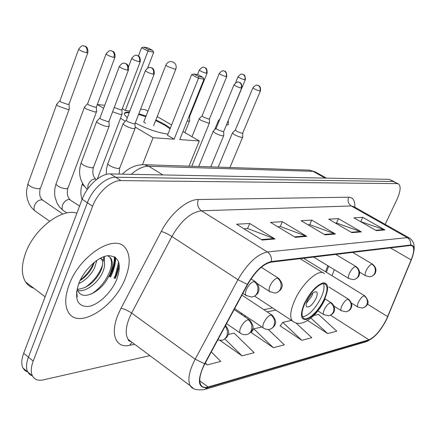 <?xml version="1.0" encoding="UTF-8"?>
<svg xmlns="http://www.w3.org/2000/svg" width="436" height="436" viewBox="0 0 436 436"><rect width="100%" height="100%" fill="white"/><g stroke="black" fill="none" stroke-linecap="round" stroke-linejoin="round"><path stroke-width="0.65" d="M325.55 271.759L327.818 265.704M116.161 275.16L119.115 263.715L116.161 275.16L114.755 278.391L116.161 275.16M109.142 276.626L111.349 271.759C113.491 266.325 114.505 261.317 114.39 256.728M394.362 181.719L389.283 179.343L110.444 173.915C100.907 173.375 87.14 185.562 82.17 199.257L23.686 353.291C21.457 359.378 21.211 364.283 22.955 368.006L24.939 370.578L27.768 372.11M394.618 181.856L393.267 181.48L115.66 177.25C106.161 176.749 92.383 189.011 87.369 202.74L28.438 357.16C26.187 363.264 25.926 368.169 27.648 371.886L29.632 374.464L32.471 375.979L29.632 374.464L27.648 371.886C25.926 368.169 26.187 363.264 28.438 357.16L87.369 202.74C92.383 189.011 106.161 176.749 115.66 177.25L393.267 181.48L398.362 183.861M125.394 278.07C130.413 265.028 130.435 255.044 125.459 248.111C115.458 232.993 79.815 255.027 69.182 284.681C64.866 296.447 64.599 305.641 68.381 312.252C78.338 330.183 114.717 307.075 125.394 278.07C130.413 265.028 130.435 255.044 125.459 248.111C115.458 232.993 79.815 255.027 69.182 284.681C64.866 296.447 64.599 305.641 68.381 312.252C78.338 330.183 114.717 307.075 125.394 278.07M386.307 319.67C380.606 330.461 374.829 337.175 368.976 339.802L208.157 387.01C204.784 387.969 202.359 387.326 200.892 385.086C198.576 380.584 199.911 373.472 204.904 363.755L247.675 284.463C255.283 271.454 263.099 264.014 271.11 262.156L410.423 245.49L412.38 245.926C414.451 247.953 414.037 252.608 411.148 259.883L386.307 319.67M386.519 319.615L411.393 259.769C415.067 250.188 414.821 245.266 410.652 245.01L271.383 261.546C263.17 263.442 255.158 271.067 247.348 284.408L204.56 363.755C196.723 380.819 197.835 388.759 207.907 387.582L368.763 340.249C374.758 337.551 380.677 330.673 386.519 319.615M115.6 257.523C115.72 262.129 114.701 267.154 112.553 272.604L110.548 277.067M280.413 325.736L280.043 325.817L301.794 340.303L311.778 337.704L295.962 322.929M251.359 332.33L250.978 332.417L273.372 347.705L284.348 344.843L268.282 329.507M385.173 224.355L396.929 199.584C400.526 191.508 401.093 186.314 398.613 183.997L397.272 183.632L120.919 180.608C111.453 180.15 97.664 192.483 92.606 206.244L33.218 361.057C30.951 367.172 30.673 372.082 32.378 375.794C34.422 379.62 38.09 380.977 43.382 379.86L149.902 355.634M262.15 240.045L236.585 224.218L249.746 223.499L274.996 238.988L262.15 240.045M351.912 232.655L328.739 219.188L338.445 218.659L361.34 231.881L351.912 232.655M376.328 230.644L353.885 217.815L362.736 217.335L384.917 229.935L376.328 230.644M295.265 237.32L270.527 222.365L282.354 221.717L306.786 236.367L295.265 237.32M325.022 234.868L301.085 220.698L311.773 220.115L335.42 234.012L325.022 234.868M205.127 363.346L207.296 364.916L220.752 361.406L211.297 351.907M307.674 320.531L327.676 333.562L336.799 331.186L318.493 314.416L313.833 315.451M219.957 340.374L242.035 355.869L254.155 352.708L234.165 333.159L228.153 334.499M311.773 220.115L309.707 224.687M308.001 224.791L309.865 224.676L335.42 234.012M282.354 221.717L280.228 226.524M277.672 226.682L280.386 226.513L306.786 236.367M362.736 217.335L360.79 221.499M360.376 221.526L384.917 229.935M338.445 218.659L336.439 223.019M335.437 223.079L336.587 223.009L361.34 231.881M249.746 223.499L247.55 228.562M243.958 228.786L247.713 228.551L274.996 238.988M273.372 347.705L253.747 328.809L261.905 326.995M253.747 328.809L251.201 332.564M301.794 340.303L282.735 322.362L291.526 320.411M282.735 322.362L280.255 325.959M327.676 333.562L310.944 318.122M242.035 355.869L224.9 338.946M207.296 364.916L205.351 362.937M324.008 299.472C327.278 292.12 327.856 287.144 325.736 284.55C322.286 280.501 310.367 291.079 304.971 303.238C301.826 310.41 301.238 315.283 303.205 317.849C306.688 322.182 318.618 311.489 324.008 299.472M302.568 316.863C308.944 315.495 315.119 309.08 321.087 297.63C323.894 291.406 324.7 286.784 323.512 283.754M168.699 165.495L164.285 165.348M315.909 298.627C317.343 295.385 317.593 293.188 316.661 292.033C314.002 291.172 310.923 293.913 307.424 300.273C306.012 303.478 305.761 305.658 306.661 306.802C309.331 307.702 312.41 304.977 315.909 298.627M306.345 303.309L311.816 296.033L312.901 292.943M167.985 134.054L167.822 134.043C158.268 132.871 147.417 129.187 135.269 122.99M127.279 117.84L124.538 114.733C123.759 112.766 125.41 111.889 129.487 112.096M138.441 55.966L141.586 47.693L143.842 47.11L147.951 47.9L152.431 50.298L153.723 52.216L147.651 68.021M140.615 109.164L145.237 109.659L147.935 111.218M103.615 108.27L97.299 104.515L104.733 105.305M122.293 108.733L125.29 110.493L147.989 51.137L141.586 47.693M138.817 113.807L146.055 116.041M155.875 119.949C162.165 122.799 166.977 125.563 170.302 128.228M129.917 110.973L125.29 110.493M120.489 118.314L125.388 121.23M135.116 127.023L153.085 137.716L174.117 139.193L167.489 135.296L191.627 74.611L198.484 78.3L174.117 139.193M204.004 79.189L202.713 77.232L198.767 76.583L198.484 78.3L204.004 79.189L179.736 139.585L199.285 140.959L182.978 131.519M171.61 124.93L157.194 116.581M142.49 164.623L153.085 137.716M199.285 140.959L189.006 166.16M143.842 47.11L148.338 49.524L152.431 50.298M153.723 52.216L147.989 51.137L148.338 49.524M198.767 76.583L193.955 74L191.627 74.611M202.713 77.232L197.917 74.665L193.955 74M124.325 113.714C124.969 112.891 126.609 112.553 129.252 112.706M138.588 114.406L145.82 116.641M155.641 120.549L164.35 124.974L170.062 128.827M143.973 121.393L143.727 121.873L145.433 123.29M226.458 124.827L227.429 124.996L228.371 124.609M218.545 120.45L218.294 120.821L218.916 121.497M228.028 121.044L245.294 79.815M199.459 118.483L199.187 118.897L201.198 120.483L208.539 123.148L209.563 122.729M202.124 115.736L203.476 117.142L208.779 119.072L209.52 118.777L226.72 76.632M187.218 120.963L188.526 121.197L189.649 120.728M188.81 117.001L189.578 116.668L207.035 73.259M112.602 111.79L120.674 114.575L122.162 113.932M114.254 107.43L120.919 109.965L121.998 109.512L140.196 61.798M84.797 106.7L84.361 107.409L86.17 108.935L95.01 112.074L96.656 111.354M87.729 103.474L87.56 103.931L88.879 105.032L95.255 107.305L96.449 106.798L114.881 57.459M57.072 103.855L56.593 104.645L58.348 106.139L67.558 109.398L69.161 109.289L69.384 108.591M60.07 100.514L59.879 101.027L61.154 102.1L67.803 104.46L69.122 103.893L87.783 52.811M232.671 132.648L232.399 133.051L234.552 134.751C239.299 137.073 242.035 137.814 242.759 136.969M235.369 129.923L236.824 131.4L242.084 133.312L242.748 133.013L260.385 90.988M213.417 130.985L213.122 131.438L215.253 133.138C220.196 135.558 223.047 136.31 223.799 135.389M216.169 128.179L216.054 128.462L217.597 129.688L223.041 131.656L223.772 131.329L241.686 88.039M123.47 123.225L123.028 123.922L125.012 125.59C130.953 128.511 134.37 129.307 135.253 127.971M126.44 120.025L126.266 120.478L127.704 121.677L134.032 123.928L135.1 123.421L154.121 74.24M97.07 120.946L96.579 121.737L98.503 123.377C104.76 126.451 108.351 127.252 109.278 125.781M100.1 117.633L99.904 118.145L101.305 119.328L107.894 121.66L109.082 121.088L128.369 70.18M76.883 213.177C61.71 207.83 33.921 228.976 25.462 253.458C21.293 265.431 21.326 274.925 25.566 281.939C27.599 285.04 30.351 287.139 33.834 288.223M96.847 260.357L94.607 267.835C90.852 275.062 85.554 280.343 78.703 283.683M94.334 262.238L92.71 266.483C89.838 272.255 85.603 276.964 80.017 280.615M100.122 258.346L103.457 260.314C105.25 263.317 104.842 267.633 102.226 273.268C97.56 283.04 85.848 292.273 77.87 290.561M100.694 258.047L101.517 258.951C103.321 261.954 102.923 266.276 100.313 271.906C94.454 282.544 86.824 288.349 77.428 289.324M77.216 288.387L78.175 291.177C82.938 301.663 102.269 290.916 108.624 276.462M116.908 279.067C121.846 264.183 119.006 256.379 108.39 255.643C98.296 256.352 84.094 269.573 78.753 283.558C74.06 299.031 77.259 306.672 88.35 306.47C98.569 304.998 111.676 292.289 116.908 279.067M76.573 291.76L77.237 296.774L76.654 291.188M108.057 255.676L109.768 257.295C115.714 264.603 105.234 286.207 90.797 294.278M103.654 256.744L103.539 260.434M102.553 264.805C99.653 273.563 93.942 281.073 85.423 287.34M93.805 262.668C91.004 269.263 86.47 275.105 80.213 280.206M107.719 255.714L110.744 257.976C113.371 262.33 112.733 268.511 108.837 276.533M104.498 256.455L104.313 262.238M389.283 179.343L397.272 183.632M23.686 353.291L33.218 361.057M82.17 199.257L92.606 206.244M110.444 173.915L120.919 180.608M326.406 178.117L315.669 172.138L313.004 171.326L325.147 178.095M307.494 170.051L309.331 170.111L313.004 171.326L148.731 166.247L162.819 174.934M141.842 164.683L144.485 164.699L148.731 166.247C143.291 166.187 137.449 168.879 131.209 174.318M368.976 339.802L330.526 315.233M134.675 344.277L129.65 345.317L131.906 342.391M129.65 345.317C115.954 348.631 109.807 334.401 118.009 314.743L120.979 308.339L161.244 231.445C170.378 213.618 187.289 199.317 198.347 199.508L348.664 197.192C353.013 197.35 355.068 200.696 354.828 207.22M204.56 363.755L195.181 359.193L131.639 313.075L129.258 318.176C125.59 327.6 125.225 334.679 128.157 339.415L132.353 342.543M388.056 316.182L387.926 316.503M130.162 340.908L129.312 341.077M271.383 261.546C271.83 257.398 270.489 254.204 267.366 251.975L407.289 237.647C409.916 239.348 411.039 241.806 410.652 245.01M247.348 284.408L237.925 279.694C247.474 263.377 257.289 254.139 267.366 251.975L201.41 210.779C190.805 212.256 180.962 220.823 171.882 236.476L131.639 313.075C127.77 310.443 124.216 308.862 120.979 308.339M411.513 259.475L411.393 259.769M409.11 237.876L353.934 206.713L351.269 205.977L407.289 237.647L409.693 238.209C413.541 240.923 414.925 245.348 413.84 251.479M193.181 388.28L190.287 385.762C187.382 380.105 189.017 371.249 195.181 359.193L237.925 279.694L171.882 236.476C167.887 233.974 164.345 232.295 161.244 231.445M207.907 387.582L204.321 389.593C196.756 390.433 192.08 389.157 190.287 385.762L128.157 339.415C127.955 340.293 129.001 341.072 131.291 341.753M205.879 389.135L365.728 341.868L368.763 340.249M348.664 197.192C347.361 200.892 348.228 203.819 351.269 205.977L201.41 210.779C197.862 208.005 196.843 204.244 198.347 199.508M208.157 387.01L199.764 380.813M244.285 316.394L245.757 316.1M267.105 311.838L275.852 310.094M387.68 316.634L367.455 304.126M411.148 259.883L390.362 247.888M332.025 275.732L334.319 269.666M324.297 234.437L334.548 233.603M351.209 232.246L360.501 231.489M375.652 230.257L384.105 229.57M294.513 236.862L305.887 235.936M261.371 239.56L274.064 238.53M304.421 303.347C299.941 314.449 300.524 319.861 306.17 319.588C312.754 317.07 318.869 310.334 324.515 299.368C329.027 288.572 328.597 283.068 323.218 282.844C316.607 285.062 310.339 291.891 304.421 303.347M293.766 321.959L292.371 320.961C289.558 317.283 290.36 310.372 294.763 300.219C302.393 282.888 319.414 267.933 324.417 273.672M143.76 121.938L165.844 65.193C167.07 62.435 169.141 61.253 172.056 61.645C175.457 62.855 176.749 65.264 175.921 68.872L174.836 69.161L167.642 66.474L165.844 65.193L165.974 64.86M351.525 303.129L357.765 307.026L362.272 308.083L364.91 307.091L366.769 304.846C368.104 301.172 367.216 298.153 364.104 295.793C362.202 296.496 360.332 298.606 358.49 302.126C357.362 304.611 357.122 306.241 357.765 307.026L357.994 307.167M364.158 307.543C367.908 304.622 370.382 302.862 364.937 295.957L364.104 295.793M238.105 76.605L238.029 76.791C241.784 72.387 242.601 74.796 242.601 74.278L243.223 74.512C244.972 75.695 245.473 77.45 244.727 79.793L245.37 79.63C245.157 73.226 243.511 75.368 243.239 74.48L242.078 74.196M235.538 82.835L238.029 76.791C239.511 77.979 241.74 78.981 244.727 79.793M334.069 306.148L341.263 310.699L345.939 311.822L348.637 310.803L350.533 308.492C351.896 304.704 350.991 301.592 347.808 299.145C345.797 299.886 343.846 302.066 341.96 305.69C340.827 308.203 340.598 309.876 341.263 310.699L341.53 310.868M347.884 311.26C351.383 308.999 350.032 309.402 351.127 308.056C350.844 307.723 354.108 305.38 348.74 299.341L347.808 299.145M219.324 73.335L219.243 73.542C223.074 68.986 223.935 71.471 223.941 70.932L224.573 71.177C226.349 72.387 226.856 74.196 226.104 76.605L226.802 76.425C226.404 69.624 224.469 71.853 224.633 71.161L223.406 70.855M202.021 116.003L219.243 73.542C220.752 74.763 223.036 75.782 226.104 76.605M317.849 310.863L323.686 314.601L328.553 315.8L331.305 314.754L333.246 312.372C334.635 308.47 333.709 305.249 330.461 302.72C328.319 303.494 326.281 305.75 324.351 309.495C323.218 312.029 322.994 313.735 323.686 314.601L323.992 314.808M330.559 315.217C332.777 313.806 333.938 312.596 334.036 311.582C334.325 310.966 336.063 307.233 331.496 302.949L330.461 302.72M199.416 69.874L199.323 70.103C203.241 65.384 204.146 67.94 204.157 67.389L204.8 67.64C206.604 68.883 207.122 70.746 206.359 73.226L207.122 73.03C207.127 66.921 205.203 68.387 205.018 67.684L203.612 67.308M197.53 74.6L199.323 70.103C200.865 71.351 203.209 72.398 206.359 73.226M234.65 308.612L264.02 328.428L266.38 329.36L268.914 329.447C271.159 329.18 272.822 327.927 273.912 325.697C275.394 321.381 274.397 317.811 270.93 314.977C268.331 315.882 265.987 318.405 263.894 322.542C262.783 325.125 262.592 326.929 263.328 327.954L263.835 328.313M271.105 328.788C273.595 327.136 274.925 325.638 275.094 324.291C276.462 322.564 275.568 319.583 272.413 315.359L270.93 314.977M131.808 58.113L131.688 58.429C135.803 53.17 136.904 55.933 136.975 55.361L137.645 55.628C139.547 56.974 140.092 59.018 139.291 61.759L140.316 61.481C140.588 55.721 137.651 55.764 138.054 55.743L136.403 55.274M82.033 199.617C80.431 194.374 80.496 189.262 82.235 184.281L82.518 183.529L82.235 184.281L84.197 186.172M128.566 66.681L131.688 58.429C133.329 59.781 135.863 60.893 139.291 61.759M226.535 323.654L241.299 333.785L243.402 334.576L246.078 334.674C248.367 334.401 250.073 333.109 251.185 330.799C252.695 326.33 251.676 322.624 248.128 319.675C245.343 320.634 242.874 323.256 240.727 327.54C239.631 330.128 239.451 331.96 240.192 333.044L240.797 333.486M248.335 333.987C250.874 332.297 252.242 330.761 252.439 329.382C253.839 327.529 252.967 324.444 249.812 320.128L248.128 319.675M106.193 53.661L106.062 54.015C110.199 48.565 111.463 51.377 111.523 50.799L112.21 51.077C114.134 52.467 114.695 54.576 113.883 57.41L115.011 57.1C115.338 51.726 112.957 51.579 112.908 51.344L110.94 50.712M79.592 206.037L69.248 199.421C66.392 199.628 64.119 201.563 62.435 205.231L62.048 208.762L62.561 209.901L63.525 210.653M56.249 183.354L55.933 184.21C57.95 186.673 61.416 188.216 66.327 188.826L68.092 187.709L96.416 111.992M87.56 103.931L106.062 54.015C107.741 55.405 110.352 56.533 113.883 57.41M217.749 339.938L221.477 340.303C223.815 340.031 225.554 338.696 226.693 336.298C228.033 332.701 227.527 329.333 225.161 326.199M78.769 48.892L78.622 49.29C80.584 46.57 82.072 45.409 83.08 45.818L84.971 46.2C86.928 47.633 87.494 49.818 86.671 52.756L87.93 52.413C88.105 46.276 84.982 46.341 85.38 46.303L83.685 45.834M62.839 214.06L43.328 200.598L41.518 199.775C38.466 199.993 36.079 201.993 34.362 205.787L33.997 209.335L34.509 210.501L35.627 211.389M28.187 183.185L27.844 184.139C29.915 186.668 33.479 188.227 38.537 188.826L40.504 188.129L69.122 109.305M59.879 101.027L78.622 49.29C80.344 50.712 83.031 51.868 86.671 52.756M253 87.658L252.918 87.854C256.76 83.352 257.611 85.799 257.6 85.265L258.281 85.527C260.096 86.753 260.619 88.568 259.845 90.971L260.472 90.792C260.946 86.099 258.891 85.996 258.891 85.799L257 85.189M359.553 272.157L365.515 275.748L369.652 276.8C371.913 276.626 373.598 275.481 374.704 273.356C376.083 269.557 375.167 266.478 371.957 264.112C370.033 264.728 368.126 266.854 366.229 270.489C365.025 273.165 364.785 274.92 365.515 275.748L365.728 275.879M371.717 276.315C374.202 274.822 375.445 273.568 375.44 272.555C375.69 271.895 377.369 268.413 372.731 264.287L371.957 264.112M235.26 130.179L252.918 87.854C254.471 89.118 256.782 90.159 259.845 90.971M218.365 166.737L218.174 167.119M234.083 84.617L233.99 84.84C237.92 80.175 238.814 82.698 238.803 82.153L239.5 82.415C241.348 83.679 241.876 85.549 241.092 88.023L241.778 87.821C242.198 82.562 239.506 82.562 239.887 82.551L238.192 82.066M313.658 257.066L348.822 278.511L353.127 279.629C355.444 279.454 357.16 278.272 358.288 276.081C359.695 272.162 358.757 268.979 355.482 266.532C353.438 267.181 351.443 269.377 349.503 273.127C348.293 275.841 348.064 277.634 348.822 278.511L349.073 278.669M355.258 279.122C357.793 277.59 359.057 276.31 359.057 275.296C359.324 274.647 361.057 270.958 356.343 266.739L355.482 266.532M216.054 128.462L233.99 84.84C235.576 86.137 237.942 87.2 241.092 88.023M198.887 166.094L198.669 166.476M145.493 70.392L145.357 70.752C149.586 65.329 150.72 68.147 150.785 67.558L151.532 67.847C153.516 69.264 154.088 71.384 153.249 74.213L154.257 73.886C154.562 67.972 151.559 67.994 151.935 67.962L150.12 67.471M257.333 283.569L269.628 291.548L274.822 293.03C277.351 292.856 279.225 291.51 280.457 289.008C281.988 284.523 280.958 280.86 277.367 278.026C274.718 278.811 272.309 281.356 270.146 285.651C268.947 288.479 268.772 290.441 269.628 291.548L270.129 291.886M277.242 292.425C280.086 290.627 281.563 289.003 281.672 287.558C283.051 285.678 282.087 282.632 278.773 278.419L277.367 278.026M108.014 163.102L107.725 163.854L109.632 165.631L113.534 167.506L118.096 168.601L119.873 167.686L135.007 128.604M126.266 120.478L145.357 70.752C147.09 72.191 149.717 73.346 153.249 74.213M119.426 66.212L119.273 66.61C121.246 63.918 122.729 62.768 123.726 63.171L125.644 63.563C127.666 65.024 128.249 67.215 127.399 70.147L128.516 69.782C128.876 64.256 126.44 64.087 126.375 63.841L124.216 63.176M242.885 293.341L245.997 295.401L251.49 297.025C254.074 296.845 255.997 295.461 257.251 292.861C258.815 288.207 257.763 284.403 254.09 281.449C251.24 282.283 248.7 284.926 246.476 289.39C245.288 292.224 245.13 294.229 245.997 295.401L246.602 295.826M253.986 296.393C256.575 294.894 257.992 293.477 258.248 292.153C258.744 291.384 260.543 286.398 255.698 281.928L254.09 281.449M96.487 179.578L95.075 178.973C92.176 179.114 89.832 181.114 88.05 184.973L87.652 189.006M81.385 162.23L81.069 163.075L82.922 164.824L86.933 166.765L92.247 167.909L93.686 166.874L109.005 126.495M99.904 118.145L119.273 66.61C121.05 68.092 123.759 69.275 127.399 70.147M114.052 278.173L115.562 274.735L118.614 261.9M115.213 278.533L116.717 275.094L119.404 265.829M109.845 276.849L111.954 272.178C114.101 266.723 115.115 261.693 114.995 257.087M22.955 368.006L32.378 375.794M122.353 174.144C129.078 167.588 136.457 164.437 144.485 164.699L309.331 170.111L315.097 171.811M373.418 337.42L367.183 341.415M412.38 245.926L411.895 245.653M326.39 272.271L328.662 266.216M240.885 314.1L242.362 313.811M263.78 309.636L272.555 307.925M254.586 296.104L292.371 320.961C301.587 329.087 317.37 315.686 325.065 299.172M324.776 283.95L325.736 284.55M300.099 258.69L323.081 272.849M316.209 291.749L316.661 292.033M153.608 125.721L175.79 69.199M214.605 129.803L218.294 120.821M228.306 120.963L228.311 124.5M303.603 258.27L364.714 295.821M219.913 119.083L218.273 120.723M191.965 136.719L199.187 118.897M209.476 119.001L209.503 122.603M328.842 286.953L348.473 299.178M191.78 166.252L209.416 123.094M201.999 115.927L199.159 118.788M189.535 116.924L189.578 120.598M325.261 299.009L331.186 302.753M184.869 132.609L189.486 121.137M121.938 109.872L122.058 113.758M241.909 295.145L271.884 315.01M97.342 178.924L121.944 114.505M69.962 199.568C67.46 197.001 66.735 193.322 67.787 188.543M66.904 212.981L62.751 210.125L59.427 206.887L57.094 203.231L55.018 197.061L54.614 193.78L54.811 188.864L55.933 184.21L84.361 107.409M96.383 107.201L96.536 111.164M234.143 309.549L249.179 319.702M87.511 103.812L84.295 107.234M223.799 339.59C226.322 337.965 227.734 336.385 228.033 334.853C229.445 332.881 228.633 329.725 225.603 325.381M42.303 199.933C41.126 197.802 38.744 197.584 40.161 188.505M49.606 221.199L34.7 210.735L31.359 207.383L29.185 203.955L27.375 199.225L26.542 194.134L26.547 190.696L27.844 184.139L56.593 104.645M69.057 104.346L69.248 108.384M59.825 100.896L56.517 104.455M229.93 167.506L242.607 137.329M242.705 133.236L242.699 136.844M218.207 167.119L232.399 133.051M235.244 130.102L232.372 132.942M352.675 252.4L372.518 264.161M210.757 166.874L223.635 135.792M223.723 131.574L223.728 135.253M198.729 166.481L213.122 131.438M216.033 128.38L213.09 131.318M335.807 254.417L356.092 266.587M119.142 174.084L119.595 168.421M135.029 123.813L135.138 127.775M123.028 123.922L107.479 164.557L106.379 169.762L106.351 174.422M126.222 120.358L122.968 123.748M261.268 267.273L278.25 278.086M95.653 179.092C92.972 176.395 92.214 172.596 93.38 167.697M109.005 121.535L109.142 125.568M96.579 121.737L81.069 163.075C77.875 173.223 79.962 182.025 87.314 189.486M99.855 118.009L96.509 121.54M251.032 278.904L255.055 281.514M111.698 271.906C113.867 266.385 114.902 261.409 114.81 256.968M25.566 281.939L45.131 296.812M101.517 258.951L103.457 260.314M109.768 257.295L110.744 257.976"/></g></svg>
